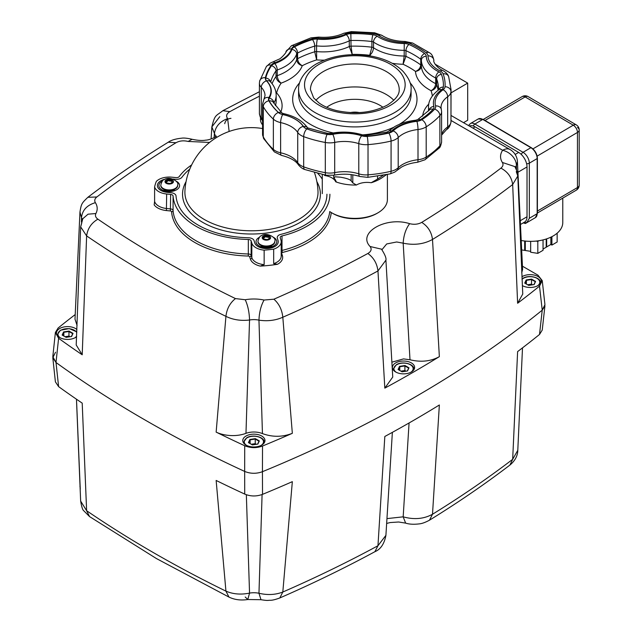 <?xml version="1.0" encoding="UTF-8"?>
<svg xmlns="http://www.w3.org/2000/svg" width="632" height="632" viewBox="0 0 632 632"><rect width="100%" height="100%" fill="white"/><g stroke="black" fill="none" stroke-linecap="round" stroke-linejoin="round"><path stroke-width="0.95" d="M463.525 122.679L467.696 120.23L467.688 83.1L435.077 64.148M451.043 92.88L467.688 83.1M160.86 180.76A11.842 6.834 0 0 0 157.392 185.595A11.842 6.834 0 0 0 167.172 192.326L171.154 192.728A5.917 3.421 180 0 1 176.036 195.96A75.484 43.576 0 0 0 248.447 237.766A5.917 3.421 180 0 1 254.048 240.587L254.743 242.886A11.842 6.834 0 0 0 262.849 248.218A11.842 6.834 0 0 0 274.778 246.527A11.842 6.834 0 0 0 278.246 241.701A11.842 6.834 0 0 0 278.064 240.508L277.329 238.106A5.917 3.421 180 0 1 277.243 237.506A5.917 3.421 180 0 1 278.973 235.088A5.917 3.421 180 0 1 280.853 234.361A75.484 43.576 0 0 0 304.837 225.039A75.484 43.576 0 0 0 326.942 194.221A75.484 43.576 180 0 1 280.853 234.361A5.917 3.421 0 0 0 277.243 237.506A5.917 3.421 0 0 0 277.329 238.106L278.064 240.508A11.842 6.834 180 0 1 278.246 241.701A11.842 6.834 180 0 1 270.938 248.013A11.842 6.834 180 0 1 258.03 246.527A11.842 6.834 180 0 1 254.743 242.886L254.048 240.587A5.917 3.421 0 0 0 252.397 238.762A5.917 3.421 0 0 0 248.447 237.766A75.484 43.576 180 0 1 198.085 225.039A75.484 43.576 180 0 1 176.036 195.96A5.917 3.421 0 0 0 174.306 193.676A5.917 3.421 0 0 0 171.154 192.728L167.172 192.326A11.842 6.834 180 0 1 160.86 190.43A11.842 6.834 180 0 1 157.392 185.595A11.842 6.834 180 0 1 165.15 179.172A11.842 6.834 0 0 0 160.86 180.76M180.673 178.335A5.917 3.421 180 0 1 175.459 179.283L172.931 179.03L175.459 179.283A5.917 3.421 0 0 0 181.937 177.252A5.917 3.421 180 0 1 180.673 178.335M189.774 169.107A75.484 43.576 0 0 0 181.937 177.252A75.484 43.576 180 0 1 189.774 169.107M174.369 189.458A5.182 2.994 180 0 1 174.408 189.821A5.182 2.994 180 0 1 174.077 190.88M176.131 181.131A10.357 5.98 180 0 1 176.557 189.821A10.357 5.98 180 0 1 161.903 189.821A10.357 5.98 180 0 1 161.903 181.36A10.357 5.98 180 0 1 162.329 181.131M164.383 190.88A5.182 2.994 180 0 1 164.051 189.821A5.182 2.994 180 0 1 164.091 189.458M271.547 245.556A5.182 2.994 180 0 1 271.586 245.927A5.182 2.994 180 0 1 271.254 246.986M273.308 237.237A10.357 5.98 180 0 1 273.735 245.927A10.357 5.98 180 0 1 259.081 245.927A10.357 5.98 180 0 1 259.081 237.466A10.357 5.98 180 0 1 259.499 237.237M261.561 246.986A5.182 2.994 180 0 1 261.229 245.927A5.182 2.994 180 0 1 261.269 245.556M322.273 179.14A75.484 43.576 0 0 0 317.833 173.468A75.484 43.576 180 0 1 322.273 179.14M333.696 175.238L333.696 177.497L335.647 180.254L335.718 181.811A14.797 8.548 180 0 0 331.816 177.821A14.797 8.548 0 0 0 325.18 175.609A14.797 8.548 0 0 0 324.903 175.57L323.987 174.851M386.365 174.709L382.17 177.632A35.518 20.508 180 0 1 379.951 179.03A35.518 20.508 180 0 1 371.197 182.735L377.557 179.077L377.557 176.249M371.197 182.735A14.797 8.548 180 0 0 363.266 182.688A14.797 8.548 0 0 0 356.63 184.9A14.797 8.548 0 0 0 356.432 185.018A35.518 20.508 180 0 1 335.718 181.811L336.145 181.305M352.798 174.827L352.798 182.901L356.432 185.018M387.4 174.495L387.4 199.578A32.564 18.802 180 0 1 377.865 212.865L377.865 212.865A32.564 18.802 180 0 1 331.816 212.865A32.564 18.802 180 0 1 329.746 211.554A78.439 45.291 180 0 1 282.006 250.438A1.477 0.474 -103.7 0 0 282.583 252.429A79.924 46.144 0 0 0 331.255 212.534M376.814 213.474L377.865 212.865L376.814 213.474A31.079 17.941 0 0 1 332.859 213.474L331.816 212.865M359.434 112.599A13.319 7.687 0 0 0 350.239 112.599M382.044 175.53L382.044 176.044L377.557 179.077M352.798 182.901L351.155 180.823L351.155 174.598M334.004 178.169L334.889 176.794L340.285 177.165C346.304 178.177 349.93 179.393 351.155 180.823M382.044 176.044L383.118 175.34M276.042 92.991L276.603 92.904L276.026 92.888M270.701 82.065A84.364 48.703 180 0 1 276.018 70.808A2.963 1.706 180 0 1 276.508 70.334A2.963 1.706 180 0 1 276.666 70.239A2.963 1.706 180 0 1 277.235 69.978A41.443 23.929 0 0 0 285.269 66.368A41.443 23.929 0 0 0 296.661 53.973L296.661 59.653C297.064 62.718 298.936 64.733 302.27 65.704C299.489 64.18 297.925 61.849 297.577 58.705A2.963 1.706 0 0 0 296.985 59.131A2.963 1.706 0 0 0 296.661 59.653A41.443 23.929 180 0 1 277.235 75.658A2.963 1.706 0 0 0 276.508 76.014A2.963 1.706 0 0 0 276.018 76.488C276.374 79.616 278.08 81.828 281.145 83.124C278.799 81.338 277.495 78.85 277.235 75.658L277.235 69.978A4.882 2.046 -109.1 0 0 274.73 63.571A7.845 4.527 0 0 0 273.214 64.259A7.845 4.527 0 0 0 271.491 65.752A89.246 51.524 0 0 0 265.764 78.099A7.845 4.527 0 0 0 266.68 80.928A36.553 21.109 180 0 1 269.279 98.102A7.845 4.527 0 0 0 269.224 100.978A89.246 51.524 0 0 0 278.586 112.559A7.845 4.527 0 0 0 282.433 114.384A36.553 21.109 180 0 1 303.55 126.574A4.882 3.729 -33.5 0 1 307.563 127.782M291.865 49.446A4.882 3.918 -161.6 0 1 296.661 53.973A2.963 1.706 180 0 1 296.985 53.451A2.963 1.706 180 0 1 297.475 53.08A2.963 1.706 180 0 1 297.577 53.025A84.364 48.703 180 0 1 314.72 46.097A2.963 1.706 180 0 1 315.621 45.915A2.963 1.706 180 0 1 316.577 45.915A41.443 23.929 0 0 0 349.283 40.859L349.283 46.539L352.222 54.392L351.037 46.16A2.963 1.706 0 0 0 350.104 46.262A2.963 1.706 0 0 0 349.283 46.539A41.443 23.929 180 0 1 316.577 51.595A2.963 1.706 0 0 0 315.621 51.595A2.963 1.706 0 0 0 314.72 51.777L316.64 59.89L316.577 45.915A4.882 0.632 -84.7 0 1 317.351 39.145A7.845 4.527 0 0 0 312.437 39.611A89.246 51.524 0 0 0 294.307 46.942A7.845 4.527 0 0 0 294.014 47.1A7.845 4.527 0 0 0 291.865 49.446A36.553 21.109 180 0 1 281.809 60.388A36.553 21.109 180 0 1 274.73 63.571M346.202 34.681A4.882 2.512 -115.1 0 1 349.283 40.859A2.963 1.706 180 0 1 350.104 40.582A2.963 1.706 180 0 1 351.037 40.48A84.364 48.703 180 0 1 371.885 41.53A2.963 1.706 180 0 1 372.769 41.728A2.963 1.706 180 0 1 373.504 42.083A41.443 23.929 0 0 0 404.188 50.339L404.188 56.019L403.082 64.259L405.957 56.382A2.963 1.706 0 0 0 405.12 56.122A2.963 1.706 0 0 0 404.188 56.019A41.443 23.929 180 0 1 373.504 47.763A2.963 1.706 0 0 0 372.769 47.408A2.963 1.706 0 0 0 371.885 47.21L369.696 55.268C371.94 53.444 373.212 50.939 373.504 47.763L373.504 42.083A4.882 3.018 -56.3 0 1 377.193 36.245A7.845 4.527 0 0 0 372.912 34.784A89.246 51.524 0 0 0 350.855 33.67A7.845 4.527 0 0 0 346.202 34.681A36.553 21.109 180 0 1 317.351 39.145M303.55 126.574A7.845 4.527 0 0 0 306.71 128.794A89.246 51.524 0 0 0 326.776 134.197A7.845 4.527 0 0 0 331.745 134.166A36.553 21.109 180 0 1 361.504 135.675A7.845 4.527 0 0 0 366.394 136.204A89.246 51.524 0 0 0 387.779 132.894A7.845 4.527 0 0 0 390.371 131.898A7.845 4.527 0 0 0 391.556 131.022A36.553 21.109 180 0 1 397.078 126.937A36.553 21.109 180 0 1 416.022 121.131A7.845 4.527 0 0 0 420.083 119.89A7.845 4.527 0 0 0 420.359 119.725A89.246 51.524 0 0 0 433.054 109.249A7.845 4.527 0 0 0 433.868 106.413A36.553 21.109 180 0 1 441.594 89.76A7.845 4.527 0 0 0 443.348 87.074A89.246 51.524 0 0 0 441.42 74.339A7.845 4.527 0 0 0 438.885 71.866A36.553 21.109 180 0 1 426.26 56.24A7.845 4.527 0 0 0 424.609 53.53A4.882 3.144 126.6 0 0 420.754 59.25L420.754 64.93C420.367 68.035 418.613 70.199 415.485 71.424C418.992 70.8 420.952 68.975 421.378 65.949L421.378 60.269A41.443 23.929 0 0 0 435.685 77.989L435.685 83.661C435.377 86.829 433.829 89.167 431.056 90.692C434.389 89.728 436.254 87.69 436.649 84.601A2.963 1.706 0 0 0 436.301 84.088A2.963 1.706 0 0 0 435.685 83.661A41.443 23.929 180 0 1 421.378 65.949A2.963 1.706 0 0 0 421.212 65.412A2.963 1.706 0 0 0 420.754 64.93A84.364 48.703 0 0 0 405.957 56.382L405.957 50.702A4.882 2.449 -65.8 0 1 408.959 44.485A7.845 4.527 0 0 0 404.259 43.537A36.553 21.109 180 0 1 377.193 36.245M255.336 438.624L249.885 439.469L248.423 442.613L252.413 444.912L257.864 444.067L259.317 440.923L255.336 438.624L255.241 439.058L258.994 441.215L257.651 444.106M249.885 439.469L250.13 439.848L255.241 439.058L255.241 443.648L251.283 444.257M248.755 442.803L250.13 439.848L250.13 443.593M256.379 444.304L255.241 443.648L255.036 444.509M524.568 222.085A11.842 6.778 -120.4 0 0 524.647 222.045A11.842 6.778 -120.4 0 0 527.017 216.752L527.017 166.927A11.842 6.778 -120.4 0 0 524.568 158.711A11.842 6.778 -120.4 0 0 518.651 152.423L475.114 126.85A11.842 6.778 -120.4 0 0 469.402 126.068M517.79 450.284L512.671 459.322A1183.365 683.208 180 0 1 432.501 514.251C423.867 518.983 414.094 519.844 403.177 516.834L386.958 518.611M262.09 494.532L258.962 593.258A14.797 8.548 0 0 0 253.874 592.737A14.797 8.548 0 0 0 249.545 593.108C240.871 594.846 233.003 594.191 225.932 591.133A1183.365 683.208 180 0 1 153.371 552.597A1183.365 683.208 180 0 1 86.624 510.711L80.651 501.065L76.464 399.211M216.144 480.454L225.932 591.133L228.966 597.082L156.412 558.546L89.554 516.589L86.624 510.711L82.207 403.129A1193.058 688.809 180 0 1 58.61 386.634L56.003 362.499A1195.128 690.002 0 0 0 145.052 420.003A1195.128 690.002 0 0 0 244.663 471.417L244.718 494.082A1193.058 688.809 180 0 1 216.144 480.454M80.225 488.133L79.956 486.3M245.224 597.027L247.791 599.515L249.545 593.108L246.346 494.738M385.907 535.359L377.96 545.74L374.902 551.697C344.598 568.089 312.903 583.51 279.826 597.951L279.826 597.951C275.592 599.523 272.432 600.305 270.338 600.289C267.257 600.258 268.766 600.921 260.992 599.713L258.962 593.258C267.526 595.265 275.473 594.854 282.812 592.034L292.34 481.655A1193.058 688.809 180 0 1 262.525 494.358L262.438 471.693A1195.128 690.002 0 0 0 542.232 310.162L539.515 334.47A1193.058 688.809 180 0 1 517.616 351.59L512.671 459.322L509.882 465.105C515.033 460.783 517.663 455.885 517.79 450.395L522.506 347.869M279.826 597.951L282.812 592.034A1183.365 683.208 180 0 0 377.96 545.74L384.825 436.475A1193.058 688.809 180 0 0 439.358 404.986L432.501 514.251L429.491 520.183C457.931 502.653 484.728 484.294 509.882 465.097M409.07 422.974L403.177 516.834L405.641 523.122L398.65 522L390.11 522.561L386.65 523.446M392.369 432.351L385.899 535.462C384.24 543.954 380.575 549.366 374.902 551.697L374.902 551.697M539.515 334.47L542.24 330.054L544.942 305.754M544.903 306.03L542.232 310.162A1195.128 690.002 180 0 1 262.438 471.693C256.41 473.897 250.485 473.81 244.663 471.417A1195.128 690.002 180 0 1 145.052 420.003A1195.128 690.002 180 0 1 56.003 362.499L52.804 357.704L55.521 352.229M244.718 494.082C250.533 496.483 256.474 496.578 262.525 494.358M52.804 357.704L55.395 381.839L58.61 386.634M525.295 241.069L525.295 250.501A22.199 13.043 180 0 1 524.686 250.398L524.686 241.005M546.656 238.857L546.656 246.938A22.199 13.043 180 0 1 546.206 247.207L546.206 239.007M525.295 250.501L530.667 251.338M546.656 246.938L550.867 244.465L550.867 237.166M550.867 244.465L551.91 245.082L557.148 242.009L557.148 233.176M543.046 249.063L546.206 247.207M530.667 241.345L530.667 252.239L537.816 253.369L543.046 250.296L543.046 239.899M521.487 249.901L524.686 250.398M538.962 240.713L537.808 241.385L535.936 241.092M551.91 245.082L551.91 236.645M537.816 253.369L537.808 241.385M537.137 156.128L577.458 132.444L577.458 187.538A5.917 3.476 -0 0 0 579.196 185.081L579.196 129.979A5.917 3.476 -0 0 0 577.458 127.522M520.973 240.452A32.042 18.818 -0 0 0 562.78 222.519L562.78 198.116M270.757 247.128A4.44 2.56 0 0 0 270.844 246.606A4.44 2.56 0 0 0 270.844 246.527M262.13 247.144A4.44 2.56 180 0 1 261.964 246.456A4.44 2.56 180 0 1 262.059 245.927M261.964 246.527A4.44 2.56 0 0 0 261.964 246.606A4.44 2.56 0 0 0 262.059 247.128M262.043 245.864A4.44 2.56 0 0 0 263.267 247.207A4.44 2.56 0 0 0 263.852 247.491M268.963 247.491A4.44 2.56 0 0 0 270.773 245.864M264.587 247.586A4.44 2.56 180 0 1 263.267 247.057A4.44 2.56 180 0 1 262.106 245.888M264.113 246.385A4.44 2.56 0 0 0 268.703 246.385M269.319 238.446A2.978 1.722 0 0 0 269.177 238.185L268.821 237.213L267.502 237.221A2.978 1.722 0 0 0 266.838 237.118L265.519 236.708L264.555 237.466A2.978 1.722 0 0 0 264.073 237.75L263.102 238.098M274.825 241.424A8.437 4.874 180 0 1 274.841 241.701A8.437 4.874 180 0 1 269.635 246.196A8.437 4.874 180 0 1 260.439 245.145A8.437 4.874 180 0 1 257.967 241.701A8.437 4.874 180 0 1 257.982 241.424M270.701 245.888A4.44 2.56 180 0 1 268.221 247.586M270.749 245.927A4.44 2.56 180 0 1 270.844 246.456A4.44 2.56 180 0 1 270.686 247.144M269.177 237.079L268.821 236.313L267.502 236.107A2.978 1.722 0 0 0 266.838 236.005L265.519 235.799L264.555 236.36A2.978 1.722 0 0 0 264.073 236.637L263.102 237.198L263.457 237.964A2.978 1.722 0 0 0 263.631 238.343L263.986 239.101L265.306 239.307A2.978 1.722 0 0 0 265.969 239.41L267.289 239.615L268.26 239.054A2.978 1.722 0 0 0 268.742 238.778L269.706 238.217L269.351 237.458A2.978 1.722 0 0 0 269.177 237.079L269.177 238.185M269.351 237.458L269.351 238.422M268.821 236.313L268.821 237.213M267.502 236.107L267.502 237.221M264.073 236.637L264.073 237.75M264.555 236.36L264.555 237.466M265.519 235.799L265.519 236.708M266.838 236.005L266.838 237.118M523.185 222.898L525.405 223.499L535.391 217.637A8.88 5.08 59.6 0 1 535.336 217.669M525.137 221.698L525.405 223.499L527.23 221.887L529.324 218.277L529.324 163.175A8.88 5.08 -120.4 0 0 527.483 157.013A8.88 5.08 -120.4 0 0 523.043 152.304L530.888 147.69A0.743 0.427 -59.6 0 1 531.267 147.651L483.125 119.377A0.743 0.427 -59.6 0 1 483.125 119.377A0.743 0.427 -59.6 0 1 483.125 119.385A0.743 0.427 -59.6 0 0 482.745 119.416L530.888 147.69A8.88 5.08 59.6 0 1 535.328 152.407A8.88 5.08 59.6 0 1 537.168 158.569A0.743 0.435 -0 0 0 537.39 158.261L537.39 213.363A0.743 0.435 180 0 1 537.168 213.671A8.88 5.08 59.6 0 1 535.391 217.637L537.39 213.363L537.39 158.261C537.034 153.781 534.996 150.242 531.267 147.651M173.579 191.022A4.44 2.56 0 0 0 173.674 190.501A4.44 2.56 0 0 0 173.666 190.43M164.952 191.038A4.44 2.56 180 0 1 164.786 190.351A4.44 2.56 180 0 1 164.889 189.821M164.794 190.43A4.44 2.56 0 0 0 164.786 190.501A4.44 2.56 0 0 0 164.881 191.022M164.865 189.758A4.44 2.56 0 0 0 166.09 191.109A4.44 2.56 0 0 0 166.674 191.385M171.785 191.385A4.44 2.56 0 0 0 173.595 189.758M167.409 191.48A4.44 2.56 180 0 1 166.09 190.959A4.44 2.56 180 0 1 164.928 189.782M166.935 190.279A4.44 2.56 0 0 0 171.525 190.279M172.141 182.34A2.978 1.722 0 0 0 171.999 182.079L171.651 181.108L170.324 181.115A2.978 1.722 0 0 0 169.668 181.013L168.349 180.602L167.377 181.368A2.978 1.722 0 0 0 166.895 181.645L165.924 181.992M177.655 185.318A8.437 4.874 180 0 1 177.663 185.595A8.437 4.874 180 0 1 172.457 190.09A8.437 4.874 180 0 1 163.261 189.039A8.437 4.874 180 0 1 160.797 185.595A8.437 4.874 180 0 1 160.805 185.318M173.531 189.782A4.44 2.56 180 0 1 171.051 191.48M173.571 189.821A4.44 2.56 180 0 1 173.674 190.351A4.44 2.56 180 0 1 173.508 191.038M171.999 180.973L171.651 180.207L170.324 180.001A2.978 1.722 0 0 0 169.668 179.907L168.349 179.701L167.377 180.254A2.978 1.722 0 0 0 166.895 180.539L165.924 181.092L166.279 181.858A2.978 1.722 0 0 0 166.461 182.237L166.809 183.004L168.136 183.209A2.978 1.722 0 0 0 168.791 183.304L170.119 183.509L171.082 182.956A2.978 1.722 0 0 0 171.564 182.672L172.536 182.119L172.18 181.352A2.978 1.722 0 0 0 171.999 180.973L171.999 182.079M172.18 181.352L172.18 182.324M171.651 180.207L171.651 181.108M170.324 180.001L170.324 181.115M166.895 180.539L166.895 181.645M167.377 180.254L167.377 181.368M168.349 179.701L168.349 180.602M169.668 179.907L169.668 181.013M404.986 365.509L399.543 366.355L398.081 369.499L402.07 371.806L407.514 370.96L408.975 367.816L404.986 365.509L404.899 365.944L408.643 368.108L407.308 370.992M399.543 366.355L399.78 366.734L404.899 365.944L404.899 370.534L400.941 371.15M398.413 369.688L399.78 366.734L399.78 370.486M406.028 371.189L404.899 370.534L404.685 371.395M531.623 279.107L526.172 279.952L524.71 283.097L528.7 285.403L534.151 284.558L535.604 281.414L531.623 279.107L531.528 279.542L535.28 281.706L533.937 284.59M526.172 279.952L526.417 280.332L531.528 279.542L531.528 284.131L527.57 284.748M525.042 283.286L526.417 280.332L526.417 284.076M532.665 284.787L531.528 284.131L531.322 284.993M69.046 331.073L63.603 331.918L62.141 335.063L66.131 337.362L71.574 336.516L73.035 333.372L69.046 331.073L68.959 331.508L72.704 333.664L71.369 336.556M63.603 331.918L63.84 332.298L68.959 331.508L68.959 336.098L65.001 336.706M62.473 335.252L63.84 332.298L63.84 336.042M70.089 336.753L68.959 336.098L68.746 336.959M451.035 120.475L502.645 150.274A29.601 17.088 0 0 0 502.361 162.456C503.546 164.494 503.056 166.39 500.899 168.144A1168.6 674.684 180 0 1 421.726 222.385C418.171 224.336 414.142 224.771 409.639 223.673C385.955 216.065 356.906 232.829 370.091 246.504C371.979 249.119 371.237 251.449 367.863 253.487C373.686 257.674 377.051 263.497 377.96 270.946L384.825 388.135A1193.058 688.809 0 0 0 439.358 356.646C430.771 361.385 420.983 362.42 410.002 359.766L403.532 358.905L391.88 362.183M381.949 249.719L386.681 243.96L396.691 241.977L403.177 243.17C414.094 245.445 423.867 244.205 432.501 239.457A1183.365 683.208 0 0 0 512.671 184.528L517.79 176.004L516.265 171.596M58.61 338.294L55.395 332.44L52.804 356.653L56.003 362.499L58.61 338.294A1193.058 688.809 0 0 0 82.207 354.789L86.624 235.918C87.643 228.523 91.395 222.946 97.897 219.17C95.574 217.487 94.911 215.607 95.898 213.529A29.601 17.088 0 0 0 95.385 202.659C94.2 200.628 94.689 198.732 96.846 196.971A1168.6 674.684 180 0 1 176.02 142.729C179.551 140.778 183.58 140.351 188.115 141.442L209.571 142.445M81.741 223.12L80.651 226.856L86.624 235.918A1183.365 683.208 0 0 0 153.371 277.803A1183.365 683.208 0 0 0 225.932 316.34C233.003 319.8 240.871 321.024 249.545 320.005A14.797 8.548 180 0 1 253.874 319.626A14.797 8.548 180 0 1 258.962 320.148L262.446 433.592A14.797 8.548 0 0 0 253.874 432.012A14.797 8.548 0 0 0 245.974 433.331L249.545 320.005C249.292 312.176 247.847 305.422 245.224 299.742L235.46 298.588A1168.6 674.684 180 0 1 163.814 260.534A1168.6 674.684 180 0 1 97.897 219.17M219.794 116.651L211.846 126.929L215.749 136.654M81.425 222.069L81.489 217.685C82.31 210.172 86.939 205.163 95.385 202.659M245.974 433.331C236.407 436.981 224.099 435.962 216.144 432.122L225.932 316.34C226.785 308.866 229.969 302.949 235.46 298.588M329.904 194.221A78.439 45.291 180 0 1 282.006 235.933A2.963 1.706 0 0 0 280.197 237.506A2.963 1.706 0 0 0 280.245 237.806L280.979 240.215A14.797 8.548 180 0 1 281.208 241.701L281.208 256.197A14.797 8.548 180 0 1 273.672 263.639L277.495 264.287A97.684 56.398 180 0 1 260.218 266.104L264.144 264.642L264.144 250.138A14.797 8.548 180 0 1 255.944 247.736A14.797 8.548 180 0 1 251.828 243.178L251.133 240.887A2.963 1.706 0 0 0 250.304 239.97A2.963 1.706 0 0 0 248.329 239.473A78.439 45.291 180 0 1 195.991 226.248A78.439 45.291 180 0 1 173.081 196.031A2.963 1.706 0 0 0 172.212 194.885A2.963 1.706 0 0 0 170.64 194.411L166.658 194.008A14.797 8.548 180 0 1 158.766 191.638A14.797 8.548 180 0 1 154.603 186.898A97.684 56.398 180 0 1 156.333 181.4A14.797 8.548 180 0 1 171.801 177.181L175.972 177.6A2.963 1.706 0 0 0 179.212 176.589A78.439 45.291 180 0 1 191.654 164.92M76.583 336.769A11.1 6.407 180 0 1 59.74 337.543A11.1 6.407 180 0 1 56.485 333.009A11.1 6.407 180 0 1 63.342 327.092A11.1 6.407 180 0 1 75.437 328.474A11.1 6.407 180 0 1 76.899 329.525M246.022 445.094A11.1 6.407 180 0 1 242.775 440.559A11.1 6.407 180 0 1 249.624 434.642A11.1 6.407 180 0 1 261.719 436.025A11.1 6.407 180 0 1 264.974 440.559A11.1 6.407 180 0 1 258.125 446.484A11.1 6.407 180 0 1 246.022 445.094M395.679 371.979A11.1 6.407 180 0 1 392.425 367.453A11.1 6.407 180 0 1 399.282 361.528A11.1 6.407 180 0 1 411.377 362.918A11.1 6.407 180 0 1 414.632 367.453A11.1 6.407 180 0 1 407.774 373.37A11.1 6.407 180 0 1 395.679 371.979M521.913 276.761A11.1 6.407 180 0 1 538.006 276.516A11.1 6.407 180 0 1 541.261 281.05A11.1 6.407 180 0 1 534.427 286.96A11.1 6.407 180 0 1 522.34 285.593M171.604 211.775A1.477 1.209 -4 0 0 173.081 210.527A2.963 1.706 0 0 0 172.212 209.39A2.963 1.706 0 0 0 170.64 208.916L166.658 208.513A14.797 8.548 180 0 1 158.766 206.135A14.797 8.548 180 0 1 154.603 201.403L154.169 204.879A16.282 9.401 0 0 0 166.406 210.559L170.379 210.962A1.477 0.853 180 0 1 171.604 211.775A79.924 46.144 0 0 0 248.273 256.039L248.329 253.977A78.439 45.291 180 0 1 195.991 240.745A78.439 45.291 180 0 1 173.081 210.527L173.081 196.031M154.603 201.403L154.603 186.898M281.208 241.701A14.797 8.548 180 0 1 273.672 249.142A97.684 56.398 180 0 1 264.144 250.138M273.672 263.639L273.672 249.142M502.361 162.456L514.859 166.611M500.899 168.144C507.686 171.707 511.612 177.173 512.671 184.528L517.616 303.257L522.751 294.03L517.79 175.996C518.193 174.598 517.213 171.462 514.867 166.611M409.639 223.673C405.784 228.942 403.627 235.436 403.177 243.17L410.002 359.766M370.091 246.504L381.507 249.166M216.144 432.122A1193.058 688.809 0 0 0 244.718 445.742L244.663 471.417C250.47 473.81 256.394 473.897 262.438 471.693L262.525 446.026A1193.058 688.809 0 0 0 292.34 433.315L282.812 317.232C282.006 309.727 279.036 303.716 273.901 299.197L264.05 300.042C260.961 305.635 259.262 312.334 258.962 320.148C267.526 321.435 275.473 320.464 282.812 317.232A1183.365 683.208 0 0 0 377.96 270.946L385.907 260.139C386.452 258.251 384.959 254.562 381.42 249.063L381.396 249.04M211.846 126.929L211.846 126.929C214.998 114.195 215.654 116.422 222.843 110.695L229.882 111.627A1168.6 674.684 180 0 1 259.404 96.198M214.122 137.681L214.343 134.15C215.275 126.692 219.707 121.518 227.654 118.611C225.758 116.011 226.501 113.681 229.882 111.627M216.365 136.078C217.163 136.275 209.982 140.091 205.7 140.146C202.327 140.786 197.8 140.494 192.104 139.277L188.115 141.442M192.104 139.277C187.333 138.187 183.841 137.815 181.645 138.179C175.554 138.827 171.09 140.17 168.254 142.208L168.262 142.208C139.814 159.738 113.017 178.098 87.872 197.295L96.846 196.971M87.872 197.295C81.907 203.109 81.354 203.378 79.964 211.997L81.489 217.685A14.797 8.548 180 0 1 82.31 219.731M82.792 218.735L88.03 214.185L95.898 213.529M82.808 218.712L80.651 226.864L76.203 344.977L82.207 354.789M515.467 167.63A14.797 8.548 180 0 1 516.407 165.505L517.434 161.8M79.964 211.997L74.995 319.16L77.08 325.425M75.248 314.531A1193.058 688.809 0 0 0 58.12 328.016L55.395 332.44M517.616 303.257A1193.058 688.809 0 0 0 539.515 286.13L542.24 280.624L537.943 275.149L522.403 266.175M451.043 115.466L510.048 149.539A14.797 8.548 -60 0 0 509.787 149.397A14.797 8.548 -60 0 0 502.645 150.274A14.797 11.234 -145.5 0 1 516.407 165.505L516.478 169.771M522.601 269.485L521.724 272.755M539.515 286.13L542.232 310.162L544.942 304.663L542.24 280.624M384.825 388.135L392.748 377.051L385.907 260.139M292.34 433.315C282.496 437.17 272.534 437.257 262.446 433.592M230.972 118.358C227.504 118.666 225.419 120.443 224.723 123.69M262.525 446.026C256.489 448.238 250.556 448.143 244.718 445.742M186.053 181.661A68.928 39.792 0 0 0 215.243 228.081A68.928 39.792 0 0 0 300.2 222.361A68.928 39.792 0 0 0 316.869 181.661M314.452 172.583A66.605 66.605 0 0 1 317.999 191.425A66.565 38.426 180 0 1 298.525 219.525A66.565 38.426 180 0 1 225.245 227.678A66.565 38.426 180 0 1 184.915 191.425A66.605 66.605 0 0 1 262.564 128.557M393.831 100.322A44.39 25.628 0 0 0 323.45 94.445A44.39 25.628 0 0 0 315.842 100.322M326.736 107.29A35.503 20.5 180 0 1 329.73 105.323A35.503 20.5 180 0 1 382.945 107.29M394.605 117.402A56.24 32.469 180 0 1 333.317 124.441A56.24 32.469 180 0 1 298.596 94.445L298.596 89.61A56.24 32.469 0 0 0 333.317 119.606A56.24 32.469 0 0 0 394.605 112.567A56.24 32.469 0 0 0 411.077 89.61L411.077 94.445A56.24 32.469 180 0 1 394.605 117.402M299.639 82.768A62.165 35.89 0 0 0 333.238 132.925M362.594 134.885A62.165 35.89 0 0 0 393.483 127.388M441.594 141.789C440.994 145.407 440.133 147.54 439.011 148.188L424.981 159.77L417.539 162.258A5.917 0.916 83.7 0 0 418.005 159.73A29.601 17.088 0 0 0 402.671 164.431A29.601 17.088 0 0 0 398.2 167.741L398.2 137.531A29.601 17.088 180 0 1 402.671 134.221A29.601 17.088 180 0 1 418.005 129.52L418.005 159.73A14.797 8.548 180 0 0 422.476 158.79A14.797 8.548 180 0 0 425.676 157.384A14.797 8.548 180 0 0 426.189 157.076L426.189 126.858A96.206 55.545 0 0 0 439.88 115.577A14.797 8.548 0 0 0 441.397 112.97A14.797 8.548 0 0 0 441.594 111.58L441.594 141.789A14.797 8.548 180 0 1 441.397 143.188A14.797 8.548 180 0 1 439.88 145.787A96.206 55.545 180 0 1 426.189 157.076A5.917 3.587 57.4 0 1 424.981 159.77A5.917 3.587 57.4 0 1 424.704 159.92M435.559 105.931A5.917 4.772 164.5 0 1 441.27 109.186L441.033 107.519A29.601 17.088 180 0 1 447.669 96.743A14.797 8.548 0 0 0 450.039 94.358A14.797 8.548 0 0 0 450.972 91.664A5.917 4.827 -176.3 0 0 445.054 86.703A8.88 5.127 180 0 1 443.072 89.752A35.518 20.508 0 0 0 435.559 105.931A8.88 5.127 180 0 1 434.642 109.146A90.281 52.124 180 0 1 421.797 119.732A8.88 5.127 180 0 1 421.489 119.922A8.88 5.127 180 0 1 416.891 121.328A35.518 20.508 0 0 0 398.484 126.969A35.518 20.508 0 0 0 393.12 130.942A8.88 5.127 180 0 1 391.777 131.938A8.88 5.127 180 0 1 388.838 133.06A90.281 52.124 180 0 1 367.208 136.409A8.88 5.127 180 0 1 361.67 135.809A35.518 20.508 0 0 0 332.756 134.347A8.88 5.127 180 0 1 327.123 134.379A90.281 52.124 180 0 1 306.828 128.912A8.88 5.127 180 0 1 303.257 126.4A35.518 20.508 0 0 0 282.733 114.558A8.88 5.127 180 0 1 278.38 112.488A90.281 52.124 180 0 1 268.916 100.772A8.88 5.127 180 0 1 268.971 97.518A35.518 20.508 0 0 0 266.443 80.825A8.88 5.127 180 0 1 265.408 77.633A90.281 52.124 180 0 1 271.207 65.143A5.917 4.479 -144.8 0 0 266.364 66.565L259.649 81.086L259.404 83.171A14.797 8.548 0 0 0 259.657 84.743A14.797 8.548 0 0 0 261.269 87.327A29.601 17.088 180 0 1 265.013 95.637L262.564 104.035A14.797 8.548 0 0 0 263.275 106.658A96.206 55.545 0 0 0 273.364 119.14L273.364 149.357A5.917 4.092 132.6 0 0 274.375 151.893L281.461 155.385C290.088 157.565 295.705 160.678 298.312 164.715C302.088 169.337 305.548 169.645 304.814 169.526L326.041 175.246L333.917 175.198C342.939 173.508 351.59 173.942 359.861 176.486L367.674 177.355L390.197 173.871A5.917 1.817 76.8 0 0 391.074 171.272A96.206 55.545 180 0 1 368.022 174.835A5.917 0.664 85.4 0 1 367.674 177.355M443.072 89.752A5.917 3.753 -125.4 0 1 447.669 96.743L447.669 126.953A29.601 17.088 0 0 0 441.594 134.426M451.043 119.819A96.206 55.545 180 0 1 450.972 121.881L450.972 91.664A96.206 55.545 0 0 0 451.043 89.61L450.964 122.134A5.917 4.827 -176.3 0 0 450.972 121.881A14.797 8.548 180 0 1 450.039 124.567A14.797 8.548 180 0 1 447.669 126.953A5.917 3.753 -125.4 0 1 446.5 129.623L441.594 135.137M421.797 119.732A5.917 3.587 -122.6 0 1 426.189 126.858A14.797 8.548 0 0 1 425.676 127.174A14.797 8.548 0 0 1 422.476 128.573A14.797 8.548 0 0 1 418.005 129.52A5.917 0.916 -96.3 0 0 416.891 121.328M359.861 176.486A5.917 2.354 107.8 0 1 358.786 173.84A29.601 17.088 0 0 0 334.699 172.623L334.699 142.405A29.601 17.088 180 0 1 358.786 143.63L358.786 173.84A14.797 8.548 180 0 0 363.266 174.772A14.797 8.548 180 0 0 368.022 174.835L368.022 144.625A96.206 55.545 0 0 0 391.074 141.062A14.797 8.548 0 0 0 395.134 139.632A14.797 8.548 0 0 0 395.964 139.182A14.797 8.548 0 0 0 398.2 137.531A5.917 4.147 -134 0 0 393.12 130.942M271.207 65.143A8.88 5.127 180 0 1 273.15 63.445A8.88 5.127 180 0 1 274.873 62.671A35.518 20.508 0 0 0 281.753 59.574A35.518 20.508 0 0 0 291.518 48.948A5.917 4.748 -161.6 0 0 285.901 51.911L291.542 45.702A5.917 3.239 -117.6 0 0 291.289 45.859M291.518 48.948A8.88 5.127 180 0 1 293.959 46.294A8.88 5.127 180 0 1 294.283 46.112A90.281 52.124 180 0 1 312.627 38.694A8.88 5.127 180 0 1 318.188 38.165A35.518 20.508 0 0 0 346.218 33.828A8.88 5.127 180 0 1 351.487 32.682A90.281 52.124 180 0 1 373.804 33.812A8.88 5.127 180 0 1 378.647 35.471A35.518 20.508 0 0 0 404.954 42.549A8.88 5.127 180 0 1 410.263 43.632A90.281 52.124 180 0 1 426.102 52.772A8.88 5.127 180 0 1 427.975 55.837A35.518 20.508 0 0 0 440.235 71.029A8.88 5.127 180 0 1 443.103 73.826A90.281 52.124 180 0 1 445.054 86.703M417.539 162.258C411.148 163.017 405.784 164.644 401.438 167.14L397.228 170.245A5.917 4.147 46 0 0 398.2 167.741A14.797 8.548 180 0 1 395.964 169.4A14.797 8.548 180 0 1 395.134 169.842A14.797 8.548 180 0 1 391.074 171.272L391.074 141.062A5.917 1.817 -103.2 0 0 388.838 133.06M274.873 62.671A5.917 2.481 -109.1 0 0 272.937 61.912L278.791 59.282C280.648 59.124 287.197 51.611 285.901 51.911M361.67 135.809A5.917 2.354 -72.2 0 0 358.786 143.63A14.797 8.548 0 0 0 363.266 144.562A14.797 8.548 0 0 0 368.022 144.625A5.917 0.664 -94.6 0 0 367.208 136.409M333.917 175.198A5.917 1.58 78.7 0 0 334.699 172.623A14.797 8.548 180 0 1 330.015 173.089A14.797 8.548 180 0 1 325.306 172.678A5.917 1.485 100.5 0 0 326.041 175.246M327.123 134.379A5.917 1.485 -79.5 0 0 325.306 142.469L325.306 172.678A96.206 55.545 180 0 1 303.676 166.856L303.676 136.646A96.206 55.545 0 0 0 325.306 142.469A14.797 8.548 0 0 0 330.015 142.879A14.797 8.548 0 0 0 334.699 142.405A5.917 1.58 -101.3 0 0 332.756 134.347M303.257 126.4A5.917 4.519 -33.5 0 0 297.719 132.451L297.719 162.669A29.601 17.088 0 0 0 280.624 152.794L280.624 122.584A29.601 17.088 180 0 1 297.719 132.451A14.797 8.548 0 0 0 300.113 134.829A14.797 8.548 0 0 0 303.676 136.646A5.917 2.567 -70.1 0 1 306.828 128.912M304.814 169.526A5.917 2.567 109.9 0 1 303.676 166.856A14.797 8.548 180 0 1 300.113 165.039A14.797 8.548 180 0 1 297.719 162.669A5.917 4.519 146.5 0 0 298.312 164.715M281.461 155.385A5.917 1.722 102.4 0 1 280.624 152.794A14.797 8.548 180 0 1 276.508 151.411A14.797 8.548 180 0 1 273.364 149.357A96.206 55.545 180 0 1 263.275 136.868A5.917 4.598 150.8 0 0 263.742 138.7L274.375 151.893M278.38 112.488A5.917 4.092 132.6 0 0 273.364 119.14A14.797 8.548 0 0 0 276.508 121.202A14.797 8.548 0 0 0 280.624 122.584A5.917 1.722 -77.6 0 1 282.733 114.558M262.564 119.045A29.601 17.088 0 0 0 261.269 117.536A14.797 8.548 180 0 1 259.657 114.953A14.797 8.548 180 0 1 259.404 113.381L259.404 83.171M262.564 120.396L262.185 119.985A5.917 4.226 136 0 1 261.269 117.536L261.269 87.327A5.917 4.226 136 0 1 266.443 80.825M438.885 71.866A4.882 2.607 116.6 0 0 435.685 77.989A2.963 1.706 180 0 1 436.301 78.407A2.963 1.706 180 0 1 436.649 78.921A84.364 48.703 180 0 1 438.529 89.151A84.364 48.703 180 0 1 438.513 89.949L438.529 89.151M404.259 43.537L404.188 50.339A2.963 1.706 180 0 1 405.12 50.442A2.963 1.706 180 0 1 405.957 50.702A84.364 48.703 180 0 1 420.754 59.25A2.963 1.706 180 0 1 421.212 59.732A2.963 1.706 180 0 1 421.378 60.269A4.882 3.99 178.5 0 1 426.26 56.24M273.822 103.158A2.963 1.706 180 0 1 273.893 103.016A4.882 3.768 -149 0 0 269.279 98.102M273.893 103.285L273.893 103.016A41.443 23.929 0 0 0 276.176 95.179C276.073 90.076 274.075 85.525 270.196 81.52A4.882 3.484 136 0 0 266.68 80.928M416.022 121.131A4.882 0.75 -96.3 0 0 415.485 120.262L417.728 119.59A4.882 2.955 -122.6 0 0 417.689 119.622M391.556 131.022A4.882 3.421 -134 0 0 388.167 131.495L394.637 126.692C400.601 123.303 407.553 121.162 415.485 120.262M272.044 83.669A84.364 48.703 0 0 1 276.018 76.488L276.018 70.808A4.882 3.697 -144.8 0 0 271.491 65.752M387.779 132.894A4.882 1.501 -103.2 0 0 386.666 132.127L366.007 135.319L362.997 135.011C352.624 131.811 341.888 131.266 330.789 133.368L327.668 133.384L307.626 127.869C302.61 120.823 294.559 116.067 283.484 113.602A4.882 1.422 102.4 0 0 282.433 114.384M323.45 71.487A44.39 25.628 180 0 1 371.821 65.933A44.39 25.628 180 0 1 399.227 89.61C399.195 91.308 399.764 97.059 387.448 105.015C372.943 112.67 356.164 114.574 337.125 110.719C329.778 108.941 323.75 106.35 319.042 102.969L313.646 97.905L310.454 89.61A44.39 25.628 180 0 1 323.45 71.487M390.418 105.315A50.323 29.056 180 0 1 319.255 105.315A50.323 29.056 180 0 1 319.255 64.227A50.323 29.056 180 0 1 390.418 64.227A50.323 29.056 180 0 1 390.418 105.315A50.307 29.04 0 0 0 390.41 64.235A50.307 29.04 0 0 0 319.263 64.235A50.307 29.04 0 0 0 319.263 105.307A50.307 29.04 0 0 0 390.41 105.307M399.195 124.417A62.165 35.89 0 0 0 410.034 82.768M280.837 111.959A47.361 27.342 0 0 0 276.603 92.904A78.439 45.291 180 0 1 281.145 83.124A47.361 27.342 0 0 0 302.27 65.704A78.439 45.291 180 0 1 316.64 59.89A47.361 27.342 0 0 0 324.192 60.143M428.788 104.067A47.361 27.342 0 0 0 422.666 116.13M392.227 63.295A47.361 27.342 0 0 0 403.082 64.259A78.439 45.291 180 0 1 415.485 71.424A47.361 27.342 0 0 0 431.056 90.692A78.439 45.291 180 0 1 432.343 95.969M351.526 54.692A47.361 27.342 0 0 0 352.222 54.392A78.439 45.291 180 0 1 369.696 55.268A47.361 27.342 0 0 0 371 56.066M306.71 128.794A4.882 2.117 -70.1 0 1 308.369 128.193M269.224 100.978A4.882 3.792 150.8 0 1 273.49 102.582L281.888 112.954A4.882 3.381 132.6 0 0 278.586 112.559M326.776 134.197A4.882 1.225 -79.5 0 1 327.668 133.384M331.745 134.166A4.882 1.303 -101.3 0 0 330.789 133.368M361.504 135.675A4.882 1.943 -72.2 0 1 362.997 135.011M366.394 136.204A4.882 0.545 -94.6 0 0 366.007 135.319M270.551 81.899A4.882 3.95 -166.5 0 0 265.764 78.099M420.359 119.725A4.882 2.955 -122.6 0 0 417.728 119.59L429.452 109.936A4.882 3.523 -137.5 0 1 433.054 109.249M312.437 39.611A4.882 1.864 -107 0 1 314.72 46.097L314.72 51.777A84.364 48.703 0 0 0 297.577 58.705L297.577 53.025A4.882 2.678 -117.6 0 0 294.307 46.942M433.868 106.413A4.882 3.934 164.5 0 0 429.081 110.339M441.594 89.76A4.882 3.097 -125.4 0 0 438.766 89.768C431.767 95.156 428.346 100.922 428.52 107.061A41.443 23.929 0 0 0 428.946 110.481M443.348 87.074A4.882 3.982 -176.3 0 0 438.663 89.839M372.912 34.784A4.882 0.837 -82.9 0 0 371.885 41.53L371.885 47.21A84.364 48.703 0 0 0 351.037 46.16L350.855 33.67M441.42 74.339A4.882 3.903 159.6 0 0 436.649 78.921L436.649 84.601A84.364 48.703 0 0 1 438.15 90.218M424.609 53.53A89.246 51.524 0 0 0 408.959 44.485M276.176 95.179L276.176 100.859A41.443 23.929 180 0 1 275.37 105.576M439.011 148.188A5.917 4.274 -137.5 0 0 439.88 145.787L439.88 115.577A5.917 4.274 -137.5 0 0 434.642 109.146M268.916 100.772A5.917 4.598 150.8 0 0 263.275 106.658L263.275 136.868A14.797 8.548 180 0 1 262.564 134.245A14.797 8.548 180 0 1 262.564 134.15M262.564 103.94A14.797 8.548 0 0 0 262.564 104.035L262.564 134.245L263.742 138.7M268.971 97.518A5.917 4.566 -149 0 0 263.9 99.303M265.408 77.633A5.917 4.787 -166.5 0 0 259.649 81.086M294.283 46.112A5.917 3.239 -117.6 0 0 291.542 45.702L310.897 37.873A5.917 2.259 -107 0 1 312.627 38.694M318.188 38.165A5.917 0.766 -84.7 0 1 318.733 37.106L310.897 37.873M346.218 33.828A5.917 3.049 -115.1 0 0 343.697 33.306C336.493 36.577 328.174 37.849 318.733 37.106M351.487 32.682L351.36 31.6L343.697 33.306M373.804 33.812A5.917 1.019 -82.9 0 1 374.531 32.769L351.36 31.6M378.647 35.471A5.917 3.658 -56.3 0 1 381.933 35.376L374.531 32.769M433.892 60.625A5.917 4.835 178.5 0 0 433.892 60.514C432.873 61.889 437.384 68.272 442.882 70.563C446.074 72.372 447.993 74.386 448.657 76.591A5.917 4.724 159.6 0 0 443.103 73.826M404.954 42.549L405.001 41.467C395.482 41.222 387.795 39.192 381.933 35.376M442.882 70.563A5.917 3.168 116.6 0 0 440.235 71.029M410.263 43.632A5.917 2.97 -65.8 0 1 412.688 43.063L405.001 41.467M426.102 52.772A5.917 3.816 -53.4 0 1 429.634 52.851C431.696 53.87 433.11 56.422 433.892 60.514A5.917 4.835 178.5 0 0 427.975 55.837M243.51 442.858L243.51 442.368A10.357 5.98 0 0 0 243.557 442.929M246.583 445.394A9.622 5.554 180 0 1 247.073 437.842A9.622 5.554 180 0 1 260.416 437.7A9.622 5.554 180 0 1 261.158 445.394M264.192 442.929A10.357 5.98 0 0 0 264.231 442.368C264.729 436.981 252.713 433.987 246.701 437.802L243.51 442.368M472.949 128.122L475.114 126.85M517.829 172.323L527.017 166.927M515.167 154.469L518.651 152.423M519.978 220.892L527.017 216.752M537.168 211.207L577.458 187.538A5.917 3.389 59.6 0 1 576.273 190.185A5.917 5.917 0 0 0 579.196 185.081L579.196 129.979A5.917 3.476 -0 0 1 577.458 132.444A5.917 3.389 -120.4 0 0 576.234 128.335A5.917 3.389 -120.4 0 0 573.271 125.191L532.926 148.891M579.196 129.979A5.917 5.917 0 0 0 576.273 124.875A5.917 3.389 120.4 0 0 576.234 124.86A5.917 3.389 120.4 0 0 573.271 125.191L525.129 96.917L485.005 120.483M528.17 96.625A5.917 3.389 120.4 0 0 528.131 96.601A5.917 3.389 120.4 0 0 528.091 96.585A5.917 3.389 120.4 0 0 525.129 96.917A5.917 3.389 59.6 0 0 522.174 96.585A5.917 3.389 59.6 0 0 522.135 96.601A5.917 3.389 59.6 0 0 522.095 96.625M537.255 213.11L576.273 190.185A5.917 3.389 59.6 0 1 576.234 190.208M257.967 241.155C258.938 237.672 260.052 235.878 261.316 235.775C266.514 231.739 276.792 237.766 274.841 241.155A8.437 4.874 180 0 1 272.368 244.6A8.437 4.874 180 0 1 260.439 244.6A8.437 4.874 180 0 1 257.967 241.155L257.967 241.701M263.425 235.989A4.219 2.433 180 0 1 269.39 235.989A4.219 2.433 180 0 1 269.39 239.433A4.219 2.433 180 0 1 263.425 239.433A4.219 2.433 180 0 1 263.425 235.989M269.027 246.33A3.642 2.101 180 0 1 268.979 246.354A3.642 2.101 180 0 1 263.836 246.354A3.642 2.101 180 0 1 263.781 246.33M525.137 223.072L524.015 222.409M529.324 218.277L537.168 213.671L537.168 158.569L529.324 163.175A2.963 1.738 180 0 1 527.23 163.688A2.963 1.738 180 0 1 526.59 163.649M521.274 154.453A2.963 1.691 120.4 0 1 521.558 153.876A2.963 1.691 120.4 0 1 523.043 152.304L474.901 124.03A2.963 1.691 120.4 0 0 473.415 125.602A2.963 1.691 120.4 0 0 473.218 125.989M474.901 124.03A8.88 5.08 -120.4 0 0 470.461 123.524A8.88 5.08 -120.4 0 0 470.398 123.556L478.25 118.95A8.88 5.08 59.6 0 1 478.306 118.919A8.88 5.08 59.6 0 1 482.745 119.416L474.901 124.03M478.195 118.982A8.88 5.08 59.6 0 1 478.25 118.95L483.125 119.377M160.797 185.05C161.76 181.566 162.874 179.772 164.138 179.678C169.337 175.633 179.614 181.661 177.663 185.05A8.437 4.874 180 0 1 175.198 188.494A8.437 4.874 180 0 1 163.261 188.494A8.437 4.874 180 0 1 160.797 185.05L160.797 185.595M166.248 179.883A4.219 2.433 180 0 1 172.212 179.883A4.219 2.433 180 0 1 172.212 183.327A4.219 2.433 180 0 1 166.248 183.327A4.219 2.433 180 0 1 166.248 179.883M171.849 190.224A3.642 2.101 180 0 1 171.801 190.248A3.642 2.101 180 0 1 166.658 190.248A3.642 2.101 180 0 1 166.611 190.224M393.167 369.752L393.167 369.262A10.357 5.98 0 0 0 393.215 369.815M396.24 372.28A9.622 5.554 180 0 1 396.722 364.727A9.622 5.554 180 0 1 410.073 364.585A9.622 5.554 180 0 1 410.816 372.28M413.842 369.815A10.357 5.98 0 0 0 413.889 369.262C414.379 363.866 402.371 360.872 396.359 364.696L393.167 369.262M522.869 285.877A9.622 5.554 180 0 1 522.332 285.482M522.032 279.281A9.622 5.554 180 0 1 523.359 278.325A9.622 5.554 180 0 1 536.702 278.183A9.622 5.554 180 0 1 537.445 285.877M540.479 283.413A10.357 5.98 0 0 0 540.518 282.86C541.016 277.464 529 274.47 522.988 278.293L522.016 278.941M57.228 335.308L57.228 334.826A10.357 5.98 0 0 0 57.275 335.379M60.301 337.844A9.622 5.554 180 0 1 60.783 330.291A9.622 5.554 180 0 1 76.764 332.558M76.606 336.153A9.622 5.554 180 0 1 74.876 337.844M248.273 256.039A1.477 0.853 180 0 1 249.672 256.742A1.477 1.193 163 0 0 251.133 255.383L251.133 240.887M249.672 256.742L250.375 259.041A1.477 1.193 163 0 0 251.828 257.682L251.133 255.383A2.963 1.706 0 0 0 250.304 254.475A2.963 1.706 0 0 0 248.329 253.977L248.329 239.473M264.144 264.642A14.797 8.548 180 0 1 255.944 262.24A14.797 8.548 180 0 1 251.828 257.682L251.828 243.178M281.208 253.345A1.477 1.193 163 0 0 281.706 253.369A1.477 0.853 180 0 1 282.583 252.429M281.208 255.336A1.477 1.193 163 0 0 282.441 255.778L281.706 253.369M166.406 210.559L166.658 194.008M170.64 194.411L170.379 210.962M262.564 121.154A20.722 11.961 180 0 1 262.146 119.946M260.605 117.884A22.199 12.814 0 0 0 262.564 124.883M250.375 259.041A16.282 9.401 0 0 0 260.218 266.104M282.006 235.933L282.006 250.438A2.963 1.706 0 0 0 281.208 250.73M277.495 264.287A16.282 9.401 0 0 0 282.441 255.778M421.726 222.385C427.935 226.351 431.53 232.039 432.501 239.457L439.358 356.646M229.132 131.472L227.654 118.611M168.262 142.208L176.02 142.729M264.05 300.042A29.601 17.088 0 0 0 245.224 299.742M367.863 253.487A1168.6 674.684 180 0 1 273.901 299.197M272.937 61.912L270.188 63.153L266.364 66.565M397.228 170.245L394.731 172.109L390.197 173.871M388.167 131.495L386.666 132.127M411.077 89.61C411.661 84.309 408.951 78.194 402.963 71.258C395.49 63.864 385.204 58.871 372.098 56.28C351.25 52.654 332.645 55.205 316.292 63.935C302.365 72.253 298.225 82.681 298.596 89.61M322.273 174.495L322.273 193.653M281.888 112.954L283.484 113.602M450.964 122.134C450.15 126.013 448.665 128.509 446.5 129.623M262.185 119.985C260.937 119.266 260.013 117.062 259.404 113.381M441.27 109.186L441.594 111.58M448.657 76.591L451.043 89.61M429.634 52.851L412.688 43.063M428.52 110.932L428.52 107.061M264.231 442.858L264.231 442.368M520.168 224.676L524.647 222.045M80.256 489.144L76.654 403.113M89.554 516.589L83.74 510.735C82.658 510.064 81.631 506.84 80.651 501.065M260.992 599.713L247.791 599.515C240.832 600.59 234.559 599.776 228.966 597.082M429.491 520.183C425.249 522.466 421.765 523.707 419.032 523.904C413.644 524.544 409.181 524.276 405.641 523.122M576.273 124.875L528.131 96.601A5.917 5.917 0 0 0 522.135 96.601L483.243 119.448M274.841 241.155L274.841 241.701M470.398 123.556L468.502 125.555M177.663 185.05L177.663 185.595M413.889 369.752L413.889 369.262M540.518 283.349L540.518 282.86M76.796 331.903L69.299 328.608L60.419 330.252L57.228 334.826M222.843 110.695L259.404 91.727M522.601 269.54L517.442 161.816A14.797 14.797 0 0 0 510.048 149.539M211.846 127.04L211.096 138.945"/></g></svg>
